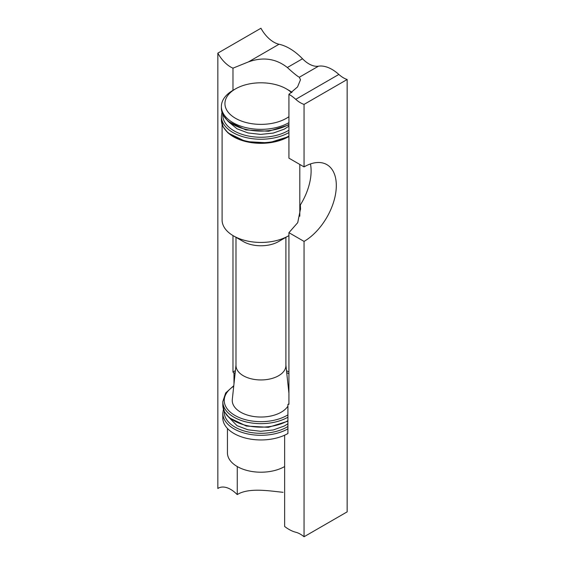 <?xml version="1.0" encoding="UTF-8"?>
<svg xmlns="http://www.w3.org/2000/svg" width="565" height="565" viewBox="0 0 565 565"><rect width="100%" height="100%" fill="white"/><g stroke="black" fill="none" stroke-linecap="round" stroke-linejoin="round"><path stroke-width="0.85" d="M288.927 116.672A36.005 20.785 180 0 1 236.855 119.038A36.005 20.785 180 0 1 235.492 88.889A36.005 20.785 180 0 1 286.406 88.889L286.406 88.889A36.005 20.785 180 0 1 291.547 92.632M288.927 90.344L286.406 88.889L288.927 90.344A39.571 22.847 180 0 1 291.978 92.321M288.927 122.654A39.571 22.847 180 0 1 245.803 127.605A39.571 22.847 180 0 1 221.381 106.503A39.571 22.847 180 0 1 232.971 90.344L235.492 88.889M288.927 136.462A38.858 22.431 180 0 1 225.16 129.632M288.927 235.577A38.858 22.431 180 0 1 288.425 235.873A38.858 22.431 180 0 1 233.472 235.873A38.858 22.431 180 0 1 222.094 220.011L222.094 124.357M288.425 235.873L278.594 241.552A24.952 14.408 180 0 1 243.303 241.552L233.472 235.873M285.904 237.328L285.904 365.541A24.952 14.408 180 0 1 260.945 379.948A24.952 14.408 180 0 1 235.993 365.541L235.993 237.328M287.917 406.129A28.695 16.569 180 0 1 255.105 416.688A28.695 16.569 180 0 1 232.307 399.448L235.993 365.096M283.058 492.299C271.023 491.204 249.087 487.164 237.258 494.573A49.904 28.815 -120 0 1 235.944 493.372A24.818 14.33 -120 0 0 218.295 488.195A24.818 14.33 -120 0 0 217.843 488.471L217.843 53.138A24.818 14.33 -120 0 0 232.971 68.167L248.494 61.882C263.071 56.712 276.024 58.59 287.345 67.517C293.475 73.118 297.473 76.353 299.351 77.236L300.474 79.771L297.55 86.932L288.927 94.313A35.644 20.58 -120 0 1 295.749 99.327A24.302 14.033 -120 0 0 304.055 104.398L304.055 166.894A45.631 26.343 -60 0 1 326.867 164.634A45.631 26.343 -60 0 1 333.859 201.197A45.631 26.343 -60 0 1 304.055 241.403L288.927 232.674L288.927 404.307L287.917 404.399L287.917 433.503A38.145 22.021 180 0 1 246.354 438.278A38.145 22.021 180 0 1 222.808 417.93L222.808 413.276A38.145 22.021 180 0 0 246.354 433.623A38.145 22.021 180 0 0 287.917 428.849M284.64 466.542A33.512 19.344 180 0 1 248.127 470.737A33.512 19.344 180 0 1 227.441 452.862L227.441 428.454M217.843 488.471L218.754 487.948M217.843 53.138L260.945 28.25A24.818 14.33 -120 0 0 279.046 44.247A49.904 28.815 -120 0 1 302.515 58.767A24.952 14.408 -120 0 0 318.483 66.19A35.644 20.58 -120 0 1 338.852 74.446A24.302 14.033 -120 0 0 347.157 79.51L347.157 511.862L304.055 536.75A24.302 14.033 -120 0 0 295.749 532.237A35.644 20.58 -120 0 1 284.64 526.467L284.64 435.191M304.055 104.398L347.157 79.51M304.055 241.403L304.055 536.75M288.927 94.313L288.927 158.165L304.055 166.894M288.927 232.674L297.727 222.645L300.524 208.697L300.354 204.954A45.631 26.343 -60 0 0 310.468 163.935M232.971 235.577L232.971 372.003A39.571 22.847 180 0 1 235.393 370.718M286.504 370.718A39.571 22.847 180 0 1 288.927 372.003M232.971 68.167L232.971 90.506M237.258 466.542L237.258 494.573M232.971 372.003L233.981 373.253A38.145 22.021 180 0 1 235.188 372.582M286.702 372.582A38.145 22.021 180 0 1 288.927 373.861M288.927 403.791A38.145 22.021 180 0 1 287.917 404.399M233.981 373.253L233.981 383.889M288.927 124.399A39.571 22.847 180 0 1 245.803 129.35A39.571 22.847 180 0 1 221.381 108.247L221.381 106.503M288.927 130.197A38.145 22.021 180 0 1 246.495 135.607A38.145 22.021 180 0 1 222.822 114.568M288.927 132.549A39.571 22.847 180 0 1 245.803 137.5A39.571 22.847 180 0 1 221.381 116.397L221.381 119.886A39.571 22.847 180 0 0 245.803 140.996A39.571 22.847 180 0 0 288.927 136.045M288.171 386.248A36.718 21.202 180 0 1 288.927 386.743M287.917 414.851A36.718 21.202 180 0 1 236.17 416.115A36.718 21.202 180 0 1 233.726 386.248M287.917 417.203A38.145 22.021 180 0 1 246.354 421.977A38.145 22.021 180 0 1 222.808 401.63L222.808 405.126A38.145 22.021 180 0 0 246.354 425.473A38.145 22.021 180 0 0 287.917 420.699M287.917 426.497A36.718 21.202 180 0 1 246.962 431.709A36.718 21.202 180 0 1 224.256 411.355M287.345 67.517L302.515 58.767M248.494 61.882L279.046 44.247M299.351 77.236L318.483 66.19M295.749 99.327L338.852 74.446M288.927 124.879L268.679 131.242L245.817 129.929L228.069 121.355L223.097 115.126L221.381 108.247M228.74 121.927L237.053 128.827L248.028 132.945L260.691 134.406L273.276 133.079L284.273 129.138L288.927 126.15M221.974 112.322L221.381 116.397M288.927 136.525L268.686 142.888L245.817 141.568L228.069 133.001L223.097 126.765L221.381 119.886M299.803 164.443L299.803 216.218M285.904 365.096L288.927 393.282M233.783 385.697L225.668 392.979L222.808 401.63M288.927 386.199L288.115 385.697M287.917 421.179L268.396 427.317L246.354 426.045L229.249 417.775L224.453 411.758L222.808 405.126M226.424 414.809L237.053 425.706L248.028 429.824L260.691 431.286L273.276 429.965L284.273 426.017L287.917 423.785M223.422 409.201L222.808 413.276M300.516 208.697L300.516 209.467"/></g></svg>
